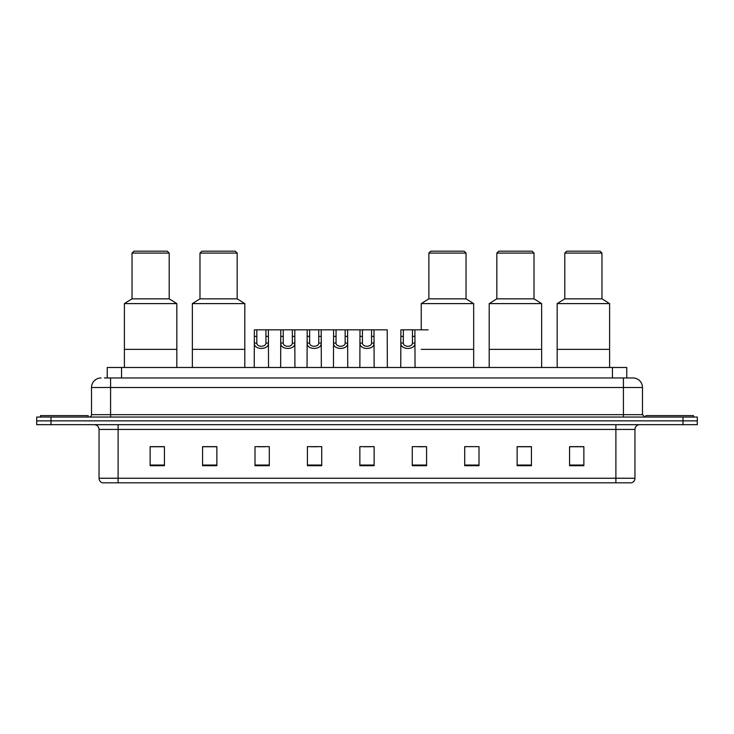 <?xml version="1.0" encoding="UTF-8"?>
<svg xmlns="http://www.w3.org/2000/svg" width="734" height="734" viewBox="0 0 734 734"><rect width="100%" height="100%" fill="white"/><g stroke="black" fill="none" stroke-linecap="round" stroke-linejoin="round"><path stroke-width="1.1" d="M104.384 377.964L110.577 377.964L104.384 377.964L107.247 377.964L107.247 367.477L626.753 367.477L626.753 377.964M101.044 377.964A9.533 9.533 0 0 0 91.511 387.497L91.511 414.664A2.385 2.385 0 0 1 89.126 417.05M642.489 387.497L110.577 387.497L110.577 377.964L632.956 377.964A9.533 9.533 0 0 1 642.489 387.497L642.489 414.664L644.874 417.05M50.995 417.05L36.7 417.05L36.7 420.857L50.995 420.857L36.7 420.857L36.7 424.674L50.995 424.674L50.995 420.857L683.005 420.857L50.995 420.857L50.995 417.05L683.005 417.05L683.005 420.857L697.3 420.857L683.005 420.857L683.005 424.674L50.995 424.674M697.3 417.05L697.3 420.857L697.3 417.05L683.005 417.05M632.809 377.964L629.616 377.964M631.286 482.816L102.714 482.816M102.476 482.816A4.762 4.762 0 0 1 99.044 478.247L118.11 478.247L118.11 482.816L615.89 482.816L615.89 478.247L634.956 478.247L634.956 429.436A4.762 4.762 0 0 1 639.727 424.674M99.044 478.247L99.044 429.436C98.76 426.546 97.172 424.958 94.273 424.674M583.86 465.705L583.86 446.639L569.566 446.639L569.566 465.705L583.86 465.705M531.434 465.705L531.434 446.639L517.14 446.639L517.14 465.705L531.434 465.705M479.008 465.705L479.008 446.639L464.705 446.639L464.705 465.705L479.008 465.705M426.582 465.705L426.582 446.639L412.279 446.639L412.279 465.705L426.582 465.705M164.434 465.705L164.434 446.639L150.14 446.639L150.14 465.705L164.434 465.705M216.86 465.705L216.86 446.639L202.566 446.639L202.566 465.705L216.86 465.705M269.295 465.705L269.295 446.639L254.992 446.639L254.992 465.705L269.295 465.705M321.721 465.705L321.721 446.639L307.418 446.639L307.418 465.705L321.721 465.705M374.147 465.705L374.147 446.639L359.853 446.639L359.853 465.705L374.147 465.705M697.3 424.674L697.3 420.857L697.3 424.674L683.005 424.674M615.89 482.816L631.148 482.816M464.705 446.74L465.806 446.74M310.62 446.74L317.767 446.74M257.808 446.74L264.956 446.74M417.518 446.74L424.674 446.74M363.422 446.74L370.578 446.74M216.86 446.74L202.566 446.74M164.434 446.74L150.14 446.74M531.434 446.74L517.14 446.74M583.86 446.74L569.566 446.74M88.172 417.05L88.172 415.618L40.517 415.618L40.517 417.05M176.83 367.477L176.83 303.61L124.395 303.61L124.395 349.366L176.83 349.366L124.395 349.366L124.395 367.477M176.83 303.61L169.205 298.839L132.028 298.839L124.395 303.61M169.205 298.839L169.205 253.083L132.028 253.083L132.028 298.839M169.205 253.083L167.297 251.184L133.927 251.184L132.028 253.083M693.483 417.05L693.483 415.618L645.828 415.618L645.828 417.05M244.798 367.477L244.798 303.61L192.363 303.61L192.363 349.366L244.798 349.366L192.363 349.366L192.363 367.477M244.798 303.61L237.165 298.839L199.987 298.839L192.363 303.61M237.165 298.839L237.165 253.083L199.987 253.083L199.987 298.839M237.165 253.083L235.265 251.184L201.896 251.184L199.987 253.083M473.669 303.61L421.243 303.61L428.867 298.839L466.044 298.839L473.669 303.61L473.669 349.366L421.243 349.366L473.669 349.366L473.669 367.477M466.044 298.839L466.044 253.083L428.867 253.083L428.867 298.839M466.044 253.083L464.136 251.184L430.775 251.184L428.867 253.083M541.637 367.477L541.637 303.61L489.202 303.61L489.202 349.366L541.637 349.366L489.202 349.366L489.202 367.477M541.637 303.61L534.013 298.839L496.835 298.839L489.202 303.61M534.013 298.839L534.013 253.083L496.835 253.083L496.835 298.839M534.013 253.083L532.104 251.184L498.735 251.184L496.835 253.083M609.605 367.477L609.605 303.61L557.17 303.61L557.17 349.366L609.605 349.366L557.17 349.366L557.17 367.477M609.605 303.61L601.972 298.839L564.795 298.839L557.17 303.61M601.972 298.839L601.972 253.083L564.795 253.083L564.795 298.839M601.972 253.083L600.073 251.184L566.703 251.184L564.795 253.083M256.836 329.823L256.808 343.099C256.983 347.329 265.781 347.329 265.947 343.099L265.928 329.823L254.377 329.823L254.23 367.477M265.928 329.823L268.387 329.823L268.534 367.477M268.534 341.383L268.396 343.099C268.965 350.201 253.79 350.201 254.359 343.099L254.23 341.383M283.241 329.823L283.214 343.099C283.388 347.329 292.187 347.329 292.352 343.099L292.334 329.823L280.783 329.823L280.636 367.477M292.334 329.823L294.793 329.823L294.93 367.477M294.93 341.383L294.802 343.099C295.371 350.201 280.195 350.201 280.764 343.099L280.636 341.383M309.647 329.823L309.62 343.099C309.785 347.329 318.593 347.329 318.758 343.099L318.739 329.823L307.188 329.823L307.041 367.477M318.739 329.823L321.198 329.823L321.336 367.477M321.336 341.383L321.208 343.099C321.776 350.201 306.601 350.201 307.17 343.099L307.041 341.383M336.053 329.823L336.025 343.099C336.19 347.329 344.998 347.329 345.163 343.099L345.145 329.823L333.594 329.823L333.447 367.477M345.145 329.823L347.604 329.823L347.742 367.477M347.742 341.383L347.613 343.099C348.182 350.201 333.007 350.201 333.575 343.099L333.447 341.383M362.449 329.823L362.431 343.099C362.596 347.329 371.404 347.329 371.569 343.099L371.551 329.823L359.999 329.823L359.853 367.477M371.551 329.823L374.001 329.823L374.147 367.477M374.147 341.383L374.019 343.099C374.588 350.201 359.412 350.201 359.981 343.099L359.853 341.383M403.351 329.823L403.324 343.099C403.489 347.329 412.297 347.329 412.462 343.099L412.444 329.823L400.892 329.823L400.746 367.477M412.444 329.823L414.903 329.823L415.04 367.477M415.04 341.383L414.912 343.099C415.481 350.201 400.305 350.201 400.874 343.099L400.746 341.383M268.387 329.823L280.783 329.823M294.793 329.823L307.188 329.823M321.198 329.823L333.594 329.823M347.604 329.823L359.999 329.823M374.001 329.823L387.203 329.823L387.35 367.477M414.903 329.823L428.106 329.823M121.55 377.964L121.55 367.477M612.45 377.964L612.45 367.477M110.577 417.05L110.577 387.497L91.511 387.497M91.511 414.664L642.489 414.664M623.423 377.964L623.423 417.05M615.89 424.674L615.89 429.436L99.044 429.436M634.956 429.436L615.89 429.436L615.89 478.247L118.11 478.247L118.11 424.674M374.147 465.044L359.853 465.044M321.721 465.044L307.418 465.044M269.295 465.044L254.992 465.044M216.86 465.044L202.566 465.044M164.434 465.044L150.14 465.044M426.582 465.044L412.279 465.044M479.008 465.044L464.705 465.044M531.434 465.044L517.14 465.044M583.86 465.044L569.566 465.044M268.396 343.099L265.947 343.099M256.808 343.099L254.359 343.099M256.836 336.365L254.377 336.365M268.387 336.365L265.928 336.365M294.802 343.099L292.352 343.099M283.214 343.099L280.764 343.099M283.241 336.365L280.783 336.365M294.793 336.365L292.334 336.365M321.208 343.099L318.758 343.099M309.62 343.099L307.17 343.099M309.647 336.365L307.188 336.365M321.198 336.365L318.739 336.365M347.613 343.099L345.163 343.099M336.025 343.099L333.575 343.099M336.053 336.365L333.594 336.365M347.604 336.365L345.145 336.365M374.019 343.099L371.569 343.099M362.431 343.099L359.981 343.099M362.449 336.365L359.999 336.365M374.001 336.365L371.551 336.365M414.912 343.099L412.462 343.099M403.324 343.099L400.874 343.099M403.351 336.365L400.892 336.365M414.903 336.365L412.444 336.365M631.524 482.816C633.681 482.054 634.827 480.531 634.956 478.247M421.243 329.823L421.243 303.61"/></g></svg>

